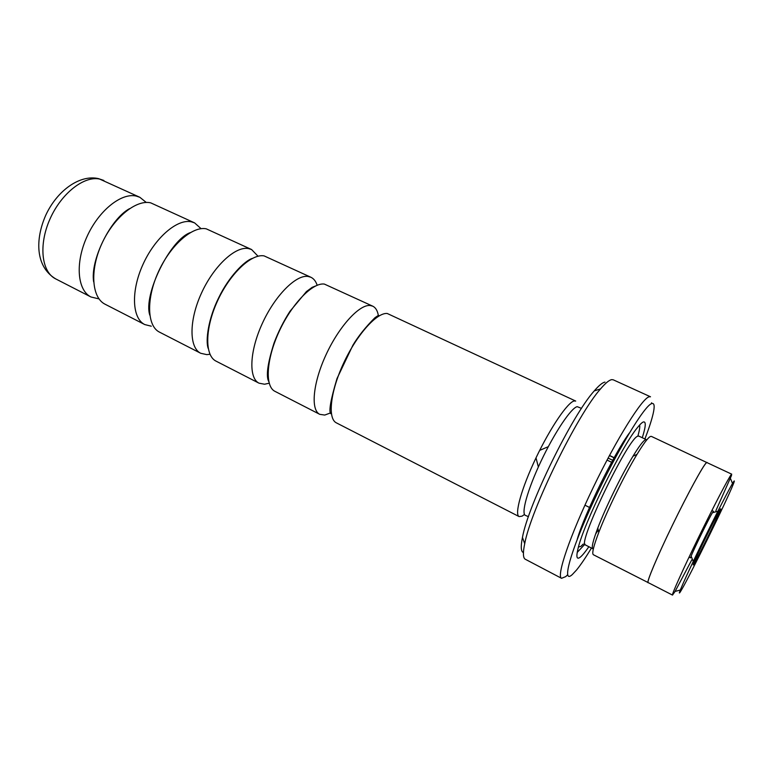 <?xml version="1.0" encoding="UTF-8"?>
<svg xmlns="http://www.w3.org/2000/svg" width="773" height="773" viewBox="0 0 773 773"><rect width="100%" height="100%" fill="white"/><g stroke="black" fill="none" stroke-linecap="round" stroke-linejoin="round"><path stroke-width="1.16" d="M378.248 314.969C377.379 310.466 375.543 307.538 372.77 306.185L324.36 284.078C312.698 282.309 291.836 303.654 279.053 331.665C266.154 359.638 264.81 386.548 274.985 391.36L319.771 414.338L324.757 415.062L331.25 412.647M317.162 285.276C315.867 281.314 313.79 278.647 310.91 277.265L264.076 255.882C251.283 253.515 229.745 273.874 217.339 301.335C204.806 328.747 204.748 355.735 216.054 361.136L259.013 383.176L264.559 384.229L269.168 383.205M258.027 256.221L251.573 249.524L206.217 228.818C192.4 225.9 170.263 245.341 158.214 272.27C146.02 299.151 147.141 326.177 159.489 332.129L200.729 353.28L206.787 354.623L209.976 354.276M201.086 228.692L194.603 222.885L150.648 202.826C135.893 199.405 113.225 217.986 101.505 244.403C89.639 270.763 91.852 297.798 105.138 304.253L144.773 324.573L151.286 326.196M519.118 516.586C514.229 514.547 521.514 488.236 535.969 457.945C550.366 427.653 567.894 401.95 574.281 400.955L575.721 401.071L387.234 313.48C376.809 312.36 356.701 334.757 343.521 363.349C330.226 391.911 327.491 418.715 336.419 422.879L519.118 516.586L522.084 516.151L524.509 514.432M680.433 591.693L681.66 589.644C690.753 574.146 726.388 501.445 733.055 484.758C734.427 481.405 734.698 480.255 733.896 481.299C731.442 484.352 715.412 515.533 700.29 546.782C685.129 578.098 676.172 598.524 680.433 591.693M672.5 595.084L648.151 582.591C646.441 582.214 657.243 556.483 672.52 525.06C687.777 493.638 703.14 465.52 706.319 462.892L706.947 462.592L731.741 474.187L731.277 474.564C728.726 477.521 713.788 506.112 698.367 537.757C682.926 569.421 671.428 595.036 672.5 595.084L675.08 591.442L691.835 559.778M715.895 510.663L731.577 475.337M693.623 564.464C692.956 565.478 693.033 564.966 693.864 562.947C697.004 555.033 715.102 518.094 719.441 510.75L720.349 509.272C724.388 503.271 697.391 558.995 693.623 564.464M713.431 511.446L712.377 512.77C708.657 518.915 693.7 549.429 691.13 556.135L690.589 557.864L689.052 557.101M614.158 457.684L609.501 455.442M609.433 455.548L614.081 457.829M378.461 316.292L378.306 315.278M372.77 306.185L370.19 305.509C359.416 304.214 339.105 326.322 326.032 354.759C312.852 383.157 310.485 409.999 319.771 414.338M310.91 277.265L308.021 276.434C296.049 274.502 274.995 295.576 262.318 323.443C249.515 351.271 248.529 378.2 259.013 383.176M251.573 249.524L248.404 248.548C235.33 246.027 213.619 266.134 201.318 293.46C188.873 320.727 189.134 347.724 200.729 353.28M194.603 222.885L191.173 221.774C177.094 218.72 154.803 237.929 142.85 264.714C130.743 291.46 132.164 318.486 144.773 324.573M146.271 202.458L139.845 197.289L136.183 196.062C121.187 192.516 98.384 210.865 86.76 237.156C74.981 263.38 77.464 290.416 90.992 296.996L99.012 298.9M613.221 379.804L611.723 379.64C609.211 380.016 605.491 383.099 600.563 388.887C577.431 414.55 530.819 509.678 524.712 543.69C522.819 552.85 523.012 558.038 525.292 559.246L561.556 578.31C556.164 576.455 569.856 535.834 593.355 487.203C616.796 438.562 642.353 397.931 649.272 396.752L650.499 396.791L613.221 379.804M644.914 438.967C648.895 428.561 651.629 420.174 653.117 413.816C654.828 406.337 654.412 402.907 651.871 403.545C644.866 404.801 616.429 451.857 593.287 501.938C570.039 552.057 561.391 584.61 572.262 574.6L576.61 569.943C580.726 564.87 585.683 557.565 591.461 548.047M651.581 402.772L651.455 403.699M567.604 574.822L565.72 576.619L561.556 578.31M642.276 437.731C645.861 426.435 646.189 421.188 643.291 421.99C641.928 422.531 639.928 424.474 637.29 427.807C621.444 446.717 583.209 524.741 577.972 548.859C575.972 557.256 576.793 559.981 580.436 557.024C582.552 555.256 585.364 551.816 588.871 546.714M629.328 433.054C613.984 453.799 584.233 514.518 577.238 539.351M577.199 552.444L584.939 544.144M707.198 462.708L651.359 436.378L650.373 436.494C647.948 437.76 643.503 443.702 637.039 454.321C624.729 474.525 607.192 510.306 598.775 532.413C593.548 546.173 591.741 553.613 593.364 554.724L648.392 582.716M581.499 408.386L577.228 406.666C571.218 407.748 554.492 432.638 540.926 461.413C527.283 490.198 520.683 514.567 525.688 515.494L528.432 516.673M707.044 462.409L706.416 462.698C703.217 465.336 687.806 493.541 672.51 525.06C657.176 556.589 646.344 582.398 648.054 582.774M523.427 552.579C520.925 551.68 520.596 546.627 522.451 537.428C528.152 504.943 572.059 415.343 594.234 390.925C598.959 385.427 602.544 382.49 604.998 382.104M645.378 439.75C643.088 440.958 638.952 446.456 632.971 456.244C621.598 474.844 605.53 507.629 597.8 528.027C592.978 540.791 591.335 547.709 592.862 548.762L585.48 544.984C576.484 545.409 628.265 437.634 637.822 436.204C639.435 430.658 640.044 426.928 639.648 425.005M612.718 460.273L608.08 458.089M690.956 557.468L691.391 556.792M103.872 180.467L100.055 179.162C84.489 175.307 61.376 193.115 49.965 219.068C38.399 244.954 41.549 271.99 55.656 278.869C35.413 266.685 35.065 239.533 45.733 215.281C56.844 191.008 79.648 174.051 98.828 178.698L139.845 197.289M578.446 547.052L580.91 546.347L583.238 544.066M595.558 534.124L598.234 529.969M638.643 436.049L637.822 436.204M330.709 413.661C328.66 411.11 330.757 399.409 336.999 378.567L352.932 345.154C358.421 336.042 365.764 326.892 374.953 317.713L378.451 315.316L379.224 315.838M93.649 281.836C90.093 260.346 110.336 219.03 129.497 208.671M149.807 315.171C143.034 294.89 170.07 239.707 190.255 232.634M208.208 348.439C205.357 340.845 208.256 318.65 218.701 297.75C228.818 276.686 244.587 260.801 252.327 258.404M268.782 381.62C265.815 376.306 267.574 363.426 274.057 342.999C278.27 331.81 283.556 321.278 289.914 311.384L306.437 291.566L312.166 287.343L315.674 285.933M732.514 483.454L730.446 478.448M680.298 590.021L675.08 591.442M691.13 556.135L693.265 561.449M712.377 512.77L717.885 511.195M584.939 505.175L589.49 507.446M536.008 457.877L538.356 466.969M539.68 450.388L548.299 446.678M638.827 436.107L646.344 439.634M597.8 528.027L598.775 532.413M632.971 456.244L637.039 454.321M522.451 537.428L524.712 543.69M594.234 390.925L600.563 388.887M55.656 278.869L90.992 296.996M607.037 460.08L611.617 462.293M711.865 510.538L713.421 511.282"/></g></svg>
